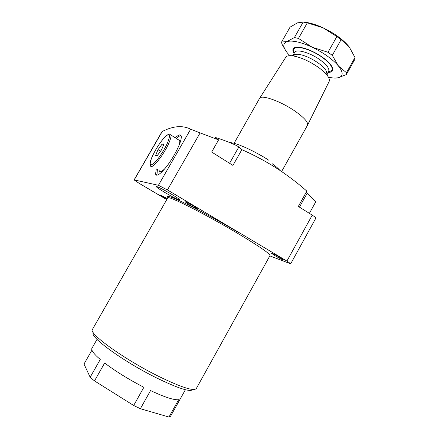 <?xml version="1.0" encoding="UTF-8"?>
<svg xmlns="http://www.w3.org/2000/svg" width="439" height="439" viewBox="0 0 439 439"><rect width="100%" height="100%" fill="white"/><g stroke="black" fill="none" stroke-linecap="round" stroke-linejoin="round"><path stroke-width="0.66" d="M164.795 192.458C173.125 197.298 178.141 199.822 179.842 200.036C179.836 199.493 177.005 197.523 171.358 194.126C162.885 189.204 157.831 186.652 156.185 186.471C156.257 187.058 159.127 189.055 164.795 192.458M156.289 168.9L155.609 173.789C156.086 179.024 166.304 169.004 174.113 155.219C179.172 146.165 181.559 139.832 181.269 136.238C180.731 134.027 178.717 134.559 175.227 137.835M157.392 169.564L156.937 175.128M272.103 163.654C275.769 166.31 278.326 168.516 279.786 170.288C278.326 168.516 275.769 166.31 272.103 163.654M312.239 215.148L298.344 206.429L306.834 191.102C297.318 182.739 287.166 175.057 276.378 168.06C265.551 161.201 254.044 155.066 241.862 149.644L232.939 165.404L211.653 152.048L218.578 139.898L200.113 132.907L167.424 189.933L286.908 261.073L312.239 215.148C314.763 216.762 315.954 217.788 315.806 218.221L290.739 263.729M306.202 192.249L315.69 201.94L309.385 213.359M167.33 198.626L159.884 194.806L166.946 199.29M192.869 389.475C190.422 392.351 178.207 388.444 156.224 377.749C123.008 361.319 88.799 336.29 93.408 332.817M92.519 329.255L92.344 329.568C88.607 333.563 124.105 359.217 158.21 376.135C181.411 387.445 194.131 391.544 196.376 388.427L269.969 255.641C270.375 253.983 259.74 246.636 238.07 233.597C206.061 214.462 167.863 195.245 167.786 197.83L167.709 197.962M185.39 389.728L170.541 416.293L168.982 417.05L178.624 399.704C174.091 400.236 164.735 397.196 150.544 390.578L140.381 408.72L133.67 405.482L143.882 387.286C128.698 379.417 115.622 371.328 104.658 363.015L94.489 380.904L90.154 377.227L100.262 359.475C93.919 354.021 91.114 350.338 91.839 348.434L92.014 348.127M91.938 350.157L84.003 364.046L90.154 377.227M189.461 204.854C194.148 207.576 196.985 208.997 197.973 209.123L193.522 206.006C188.792 203.257 185.944 201.83 184.973 201.71L189.461 204.854M274.935 255.668C279.786 258.472 282.798 259.981 283.956 260.195L280.428 257.726C275.527 254.894 272.509 253.374 271.368 253.171L274.935 255.668M166.76 199.624L138.889 183.167L134.087 179.902L158.419 185.291L190.674 129.192C182.624 125.17 173.153 125.933 162.254 131.486L134.235 179.902M286.908 261.073L290.728 263.751L289.987 263.581L269.837 255.882M168.982 417.05L140.381 408.72M133.67 405.482L94.489 380.904M167.424 189.933L158.419 185.291M190.674 129.192L200.113 132.907M161.947 131.755L162.254 131.486M218.578 139.898L215.28 137.632C214.567 136.77 235.941 144.371 238.794 147.027L241.862 149.644M230.14 142.719C235.32 142.318 254.241 150.786 268.712 160.164M181.06 135.569C179.941 135.596 178.366 136.578 176.324 138.515M292.906 55.468L292.945 55.407C293.658 54.365 295.288 53.953 297.829 54.178C304.024 55.034 310.845 57.992 318.302 63.046C321.716 65.488 324.207 67.804 325.776 69.993L327.637 75.963C329.294 78.334 329.793 80.178 329.124 81.489L307.569 125.12M294.673 55.007L294.47 54.381M294.574 52.526L294.701 52.307C296.468 48.718 310.302 52.724 320.097 59.863C326.94 64.967 329.777 68.841 328.608 71.486L327.088 74.196M295.343 54.831L294.931 54.26M294.229 53.135C293.29 51.401 293.137 50.019 293.779 48.998C295.771 44.932 311.366 49.393 322.391 57.454C330.073 63.211 333.25 67.584 331.911 70.575L328.262 72.1M259.487 98.545L259.718 98.182C261.836 94.583 280.598 101.222 294.509 110.793C304.106 117.515 308.447 122.327 307.519 125.225M285.657 57.465L285.926 57.048C286.87 55.89 288.857 55.457 291.886 55.737C299.749 56.85 308.48 60.653 318.072 67.129C322.451 70.251 325.639 73.198 327.637 75.963M326.929 72.095L326.424 72.056M327.071 72.545L326.611 72.665M294.037 53.481C291.496 48.976 293.192 46.885 299.14 47.198C306.312 48.18 314.159 51.577 322.665 57.383C326.512 60.148 329.338 62.793 331.143 65.307C334.106 69.9 333.08 72.281 328.07 72.446M327.033 72.408L326.517 72.364M326.248 71.508L326.704 71.552M332.202 70.059L332.438 67.595M294.393 37.545L286.837 41.623L281.602 41.99L290.058 27.141L297.505 22.855L303.179 22.071L294.393 37.545L298.487 38.412L307.305 22.861L323.06 27.811L336.861 36.552L328.021 52.285L312.124 47.187L298.487 38.412M281.602 41.99L281.909 44.054L286.124 51.308M334.359 78.043L337.931 77.835L346.338 74.608L354.778 59.474L354.981 57.476L346.481 72.715L338.474 66.031L332.301 55.363L341.114 39.653L349.192 46.874L354.981 57.476M328.021 52.285L332.301 55.363M341.114 39.653L336.861 36.552M307.305 22.861L303.179 22.071M346.481 72.715L346.338 74.608M295.035 54.913L294.607 54.337M328.427 77.187C332.312 78.065 335.484 78.279 337.931 77.835C343.369 76.567 343.55 72.633 338.474 66.031C332.515 59.128 323.735 52.85 312.124 47.187C300.594 41.974 292.165 40.119 286.837 41.623C282.332 43.604 282.881 47.824 288.489 54.266M303.81 22.164C309.248 22.565 315.668 24.447 323.06 27.811C334.672 33.397 343.38 39.751 349.192 46.874M295.913 47.253L293.927 48.734M295.513 54.173L295.908 54.683M159.242 170.678C159.741 172.67 161.744 171.852 165.251 168.214M178.706 146.16C179.6 143.635 179.952 141.802 179.765 140.661L178.157 139.662M157.321 155.538L161.579 149.759L164.016 143.948L162.205 143.97L158.013 149.683L155.571 155.444L157.321 155.538M160.509 151.208L158.013 149.683M163.637 144.854L162.205 143.97M167.994 197.737C165.432 194.74 171.391 196.727 185.873 203.707C200.129 210.687 221.349 222.299 238.953 232.78M238.794 147.027L229.575 163.292M307.163 193.226L299.464 207.137M169.267 142.126C164.318 154.572 150.709 171.276 150.511 165.421C149.584 164.389 150.05 161.667 151.91 157.244C155.829 148.722 160.383 141.748 165.563 136.326C170.25 132.644 169.69 134.482 171.012 135.212C171.183 136.573 170.601 138.878 169.267 142.126M151.998 157.118C149.068 164.62 149.776 166.622 154.122 163.127C158.342 159.242 164.905 149.178 167.857 142.038C170.634 134.559 169.778 132.765 165.283 136.666C160.219 142.044 155.79 148.859 151.998 157.118M169.63 134.224L179.765 140.661M156.723 174.459L155.609 173.789M167.775 197.846L92.344 329.568M91.839 348.434L97.019 339.369M161.98 131.695L134.087 179.902M292.945 55.407L294.701 52.307M295.074 54.902L294.882 54.271M293.779 48.998L294.07 48.482M259.619 98.309L234.069 143.312M285.926 57.048L259.718 98.182M297.829 54.178L291.886 55.737M307.437 125.362L281.629 171.523M332.054 70.328L332.345 69.806"/></g></svg>
